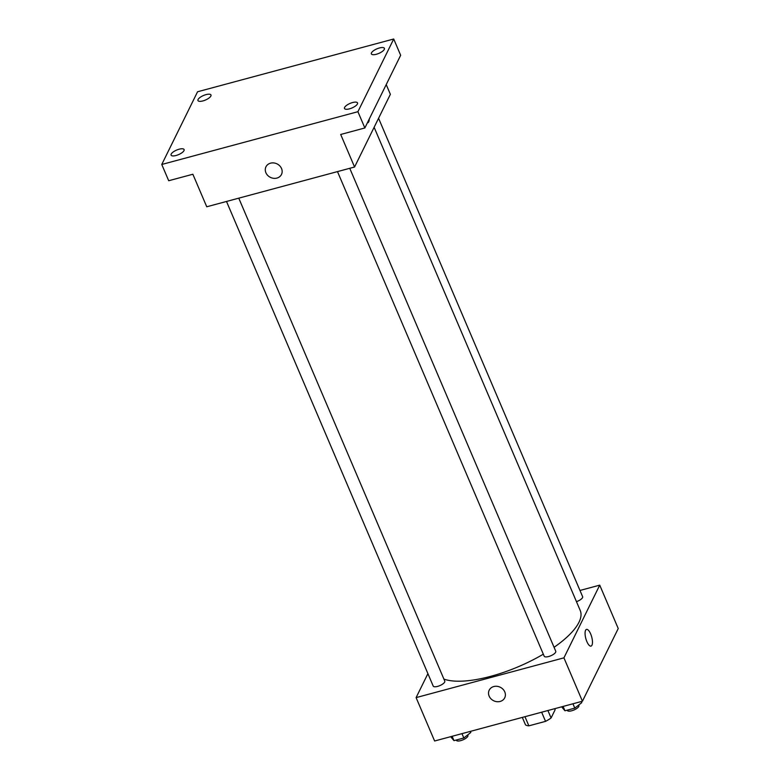 <?xml version="1.0" encoding="UTF-8"?>
<svg xmlns="http://www.w3.org/2000/svg" width="780" height="780" viewBox="0 0 780 780"><rect width="100%" height="100%" fill="white"/><g stroke="black" fill="none" stroke-linecap="round" stroke-linejoin="round"><path stroke-width="1.17" d="M554.668 708.698L555.116 709.761L551.08 717.971A16.897 5.889 -23.1 0 1 545.542 721.354L528.869 725.839A16.897 5.889 -23.1 0 1 525.496 724.854L522.317 717.405M524.959 716.693L528.869 725.839M541.642 712.208L545.542 721.354M547.901 710.521L551.08 717.971M579.979 590.46L599.732 585.146L618.238 628.534L582.436 701.23L434.616 741L416.101 697.612L427.908 673.647M599.732 585.146L563.93 657.842L582.436 701.23M563.93 657.842L416.101 697.612M504.718 697.817A8.648 7.517 26.2 0 1 496.88 701.688A8.648 7.517 26.2 0 1 489.138 696.101A8.648 7.517 26.2 0 1 489.197 690.173A8.648 7.517 26.2 0 1 500.273 687.258A8.648 7.517 26.2 0 1 504.718 697.817A8.648 7.517 26.2 0 1 496.88 701.688A8.648 7.517 26.2 0 1 489.138 696.101A8.648 7.517 26.2 0 1 489.197 690.173M443.908 679.087A78.634 27.407 -23.1 0 0 543.319 654.186M554.063 647.312A78.634 27.407 -23.1 0 0 580.242 610.525L374.127 127.296M576.459 601.653A6.289 2.194 -23.1 0 0 582.631 596.69L378.573 118.277M337.486 171.61L544.187 656.204A6.289 2.194 -23.1 0 0 550.826 655.756A6.289 2.194 -23.1 0 0 555.76 651.271L349.752 168.304M226.502 201.464L433.202 686.068A6.289 2.194 -23.1 0 0 439.852 685.61A6.289 2.194 -23.1 0 0 444.776 681.125L238.768 198.169M586.521 629.411A8.648 3.042 -105.1 0 1 591.23 635.408A8.648 3.042 -105.1 0 1 591.952 645.226A8.648 3.042 -105.1 0 1 591.016 646.113A8.648 3.042 -105.1 0 1 585.829 638.557A8.648 3.042 -105.1 0 1 586.521 629.411A8.648 3.042 -105.1 0 1 591.23 635.408A8.648 3.042 -105.1 0 1 591.952 645.226A8.648 3.042 -105.1 0 1 591.016 646.113M354.569 167.008L206.749 206.778L192.865 174.242L168.704 180.736L161.762 164.473L197.564 91.767L393.715 39L400.657 55.273L364.855 127.969L340.694 134.472L354.569 167.008L390.37 94.312L386.217 84.581M393.715 39L357.913 111.696L364.855 127.969M357.913 111.696L161.762 164.473M281.482 174.447A8.648 7.517 26.2 0 1 273.644 178.318A8.648 7.517 26.2 0 1 265.902 172.731A8.648 7.517 26.2 0 1 265.96 166.803A8.648 7.517 26.2 0 1 277.036 163.888A8.648 7.517 26.2 0 1 281.482 174.447A8.648 7.517 26.2 0 1 273.644 178.318A8.648 7.517 26.2 0 1 265.902 172.731A8.648 7.517 26.2 0 1 265.96 166.803M367.78 122.743A8.648 3.042 -105.1 0 0 368.706 121.846A8.648 3.042 -105.1 0 0 369.232 119.087A8.648 3.042 -105.1 0 1 368.716 121.846A8.648 3.042 -105.1 0 1 367.78 122.743A8.648 3.042 -105.1 0 1 367.409 122.782M376.331 54.268A7.079 2.467 156.9 0 1 371.377 53.898A7.079 2.467 156.9 0 1 379.431 47.97A7.079 2.467 156.9 0 1 384.394 48.34A7.079 2.467 156.9 0 1 376.331 54.268M202.927 100.912A7.079 2.467 156.9 0 1 197.964 100.542A7.079 2.467 156.9 0 1 206.027 94.624A7.079 2.467 156.9 0 1 210.98 94.994A7.079 2.467 156.9 0 1 202.927 100.912M176.046 155.493A7.079 2.467 156.9 0 1 171.083 155.123A7.079 2.467 156.9 0 1 179.147 149.204A7.079 2.467 156.9 0 1 184.109 149.575A7.079 2.467 156.9 0 1 176.046 155.493M349.459 108.849A7.079 2.467 156.9 0 1 344.497 108.478A7.079 2.467 156.9 0 1 352.55 102.55A7.079 2.467 156.9 0 1 357.513 102.921A7.079 2.467 156.9 0 1 349.459 108.849M470.35 731.386L470.808 732.469L463.827 737.987L453.979 740.639L450.655 736.681M461.965 733.639L463.827 737.987M452.117 736.291L453.979 740.639M456.222 740.035L456.339 740.298A6.289 2.194 -23.1 0 0 462.979 739.85A6.289 2.194 -23.1 0 0 467.902 735.365L467.717 734.916M581.334 701.532L581.792 702.614L574.801 708.133L564.954 710.785L561.639 706.826M572.949 703.784L574.801 708.133M563.101 706.436L564.954 710.785M567.206 710.18L567.313 710.443A6.289 2.194 -23.1 0 0 573.963 709.995A6.289 2.194 -23.1 0 0 578.887 705.51L578.701 705.062"/></g></svg>
